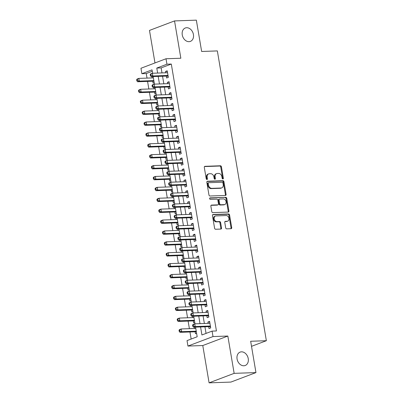 <?xml version="1.0" encoding="UTF-8"?>
<svg xmlns="http://www.w3.org/2000/svg" width="403" height="403" viewBox="0 0 403 403"><rect width="100%" height="100%" fill="white"/><g stroke="black" fill="none" stroke-linecap="round" stroke-linejoin="round"><path stroke-width="0.6" d="M222.879 178.947A0.771 0.584 69.2 0 0 223.353 178.176L221.433 166.817A1.098 0.836 69.2 0 0 220.396 165.774L204.981 166.323A1.098 0.836 69.2 0 0 204.769 166.363A1.098 0.836 69.2 0 0 204.306 167.421L206.225 178.781A0.771 0.584 69.2 0 0 207.424 178.741L207.177 177.27A3.516 2.68 69.2 0 1 208.668 173.884A3.516 2.68 69.2 0 1 209.338 173.753L210.623 173.708A3.516 2.68 69.2 0 1 213.943 177.033L214.189 178.499A0.771 0.584 69.2 0 0 215.388 178.458L215.142 176.988A3.516 2.68 69.2 0 1 216.633 173.602A3.516 2.68 69.2 0 1 217.303 173.471L218.587 173.426A3.516 2.68 69.2 0 1 221.907 176.751L222.154 178.222A0.771 0.584 69.2 0 0 222.879 178.947M222.627 178.892A0.771 0.584 69.2 0 0 222.678 178.433L220.753 167.074A1.098 0.836 69.2 0 0 219.716 166.031L204.487 166.57M206.704 179.456A0.771 0.584 69.2 0 0 206.749 178.997L206.497 177.527L207.177 177.27M214.668 179.174A0.771 0.584 69.2 0 0 214.713 178.715L214.461 177.244L215.142 176.988M241.478 351.834A7.168 5.466 69.2 0 0 240.117 352.106A7.168 5.466 69.2 0 0 237.266 359.879A7.168 5.466 69.2 0 0 243.835 365.778A7.168 5.466 69.2 0 0 245.195 365.506A7.168 5.466 69.2 0 0 248.047 357.728A7.168 5.466 69.2 0 0 241.478 351.834M186.66 27.726A7.168 5.466 69.2 0 0 185.299 27.998A7.168 5.466 69.2 0 0 182.448 35.776A7.168 5.466 69.2 0 0 189.017 41.67A7.168 5.466 69.2 0 0 190.377 41.398A7.168 5.466 69.2 0 0 193.228 33.62A7.168 5.466 69.2 0 0 186.66 27.726M225.675 227.821A1.098 0.836 69.2 0 0 226.713 228.859L231.04 228.708A1.098 0.836 69.2 0 0 231.246 228.667A1.098 0.836 69.2 0 0 231.715 227.609L229.579 214.99A1.098 0.836 69.2 0 0 228.541 213.953L213.127 214.497A1.098 0.836 69.2 0 0 212.92 214.537A1.098 0.836 69.2 0 0 212.452 215.595L214.587 228.214A1.098 0.836 69.2 0 0 215.625 229.252L220.849 229.07A1.098 0.836 69.2 0 0 221.056 229.025A1.098 0.836 69.2 0 0 221.524 227.967L220.607 222.567A1.098 0.836 69.2 0 0 219.575 221.529L216.98 221.62A2.942 2.242 69.2 0 1 214.285 219.202A2.942 2.242 69.2 0 1 215.454 216.013A2.942 2.242 69.2 0 1 216.013 215.902L226.164 215.54A2.942 2.242 69.2 0 1 228.859 217.958A2.942 2.242 69.2 0 1 227.69 221.151A2.942 2.242 69.2 0 1 227.131 221.262L225.438 221.323A1.098 0.836 69.2 0 0 225.232 221.363A1.098 0.836 69.2 0 0 224.763 222.421L225.675 227.821M255.955 372.584L230.899 382.079L209.092 382.85L234.148 373.354L255.955 372.584L250.661 341.26L266.363 340.706L217.348 50.914L201.646 51.473L196.347 20.15L174.534 20.921L180.846 58.233L166.016 58.757L166.938 64.208L171.3 64.052L216.446 330.964L212.084 331.12L213.006 336.565L187.949 346.061L187.027 340.616L197.183 336.762L195.551 327.12M234.148 373.354L227.836 336.042L213.006 336.565M225.413 195.45A1.098 0.836 69.2 0 0 225.62 195.41A1.098 0.836 69.2 0 0 226.088 194.352L223.952 181.733A1.098 0.836 69.2 0 0 222.919 180.695L207.505 181.239A1.098 0.836 69.2 0 0 207.293 181.279A1.098 0.836 69.2 0 0 206.83 182.337L208.961 194.956A1.098 0.836 69.2 0 0 209.998 195.994L225.413 195.45M226.768 198.362L228.899 210.981A1.098 0.836 69.2 0 1 228.436 212.038A1.098 0.836 69.2 0 1 228.224 212.079L212.809 212.623A1.098 0.836 69.2 0 1 211.776 211.585L210.86 206.185A1.098 0.836 69.2 0 1 211.328 205.127A1.098 0.836 69.2 0 1 211.535 205.087L217.786 204.865A1.098 0.836 69.2 0 0 217.998 204.825A1.098 0.836 69.2 0 0 218.461 203.767L217.857 200.18A1.098 0.836 69.2 0 0 216.819 199.142L210.311 199.374A0.771 0.584 69.2 0 1 210.059 197.878L225.73 197.324A1.098 0.836 69.2 0 1 226.768 198.362L226.088 198.619L228.224 211.237L228.899 210.981M174.534 20.921L149.483 30.416L154.984 62.944M194.362 327.165L194.589 328.49M195.148 331.79L195.47 333.699L196.593 333.271M192.523 316.269L192.745 317.594M193.304 320.894L193.626 322.803L194.75 322.375M190.679 305.373L190.901 306.698M191.46 310.003L191.783 311.907L192.906 311.484M188.836 294.482L189.062 295.807M189.617 299.107L189.939 301.016L191.067 300.588M186.992 283.586L187.219 284.911M187.778 288.216L188.1 290.12L189.224 289.692M185.148 272.69L185.375 274.015M185.934 277.319L186.257 279.224L187.38 278.8M183.31 261.799L183.531 263.124M184.09 266.423L184.413 268.333L185.536 267.904M181.466 250.903L181.688 252.228M182.247 255.532L182.569 257.436L183.692 257.008M179.622 240.007L179.849 241.332M180.403 244.636L180.725 246.54L181.854 246.117M177.778 229.116L178.005 230.44M178.564 233.74L178.887 235.649L180.01 235.221M175.94 218.219L176.161 219.544M176.721 222.849L177.043 224.753L178.166 224.325M174.096 207.328L174.318 208.653M174.877 211.953L175.199 213.857L176.323 213.434M172.252 196.432L172.474 197.757M173.033 201.057L173.355 202.966L174.484 202.538M170.409 185.536L170.635 186.861M171.194 190.166L171.517 192.07L172.64 191.647M168.565 174.645L168.792 175.97M169.351 179.27L169.673 181.179L170.796 180.751M166.726 163.749L166.948 165.074M167.507 168.373L167.829 170.283L168.953 169.854M164.882 152.853L165.104 154.178M165.663 157.482L165.986 159.387L167.109 158.963M163.039 141.962L163.265 143.287M163.82 146.586L164.142 148.495L165.27 148.067M161.195 131.066L161.422 132.391M161.981 135.69L162.303 137.599L163.427 137.171M159.351 120.17L159.578 121.494M160.137 124.799L160.459 126.703L161.583 126.28M157.513 109.278L157.734 110.603M158.293 113.903L158.616 115.812L159.739 115.384M155.669 98.382L155.89 99.707M156.45 103.012L156.772 104.916L157.895 104.488M153.825 87.486L154.052 88.811M154.606 92.116L154.928 94.02L156.057 93.597M166.308 76.086L166.63 77.996L168.323 77.351L167.22 70.817L165.527 71.457L165.749 72.787M168.152 86.983L168.474 88.887L170.167 88.247L169.064 81.708L167.371 82.353L167.593 83.678M169.995 97.874L170.318 99.783L172.01 99.143L170.902 92.604L169.21 93.244L169.436 94.574M171.839 108.77L172.162 110.679L173.854 110.034L172.746 103.5L171.053 104.14L171.28 105.47M173.678 119.666L174 121.57L175.698 120.93L174.59 114.392L172.897 115.036L173.124 116.361M175.522 130.557L175.844 132.466L177.537 131.826L176.433 125.288L174.741 125.927L174.962 127.257M177.365 141.453L177.688 143.362L179.38 142.717L178.277 136.184L176.585 136.824L176.806 138.153M179.209 152.349L179.531 154.253L181.224 153.614L180.116 147.075L178.423 147.72L178.65 149.045M181.053 163.24L181.375 165.149L183.068 164.505L181.96 157.971L180.267 158.611L180.494 159.941M182.891 174.136L183.214 176.04L184.906 175.401L183.803 168.862L182.111 169.507L182.332 170.837M184.735 185.032L185.058 186.937L186.75 186.297L185.647 179.758L183.954 180.403L184.176 181.728M186.579 195.923L186.901 197.833L188.594 197.188L187.491 190.654L185.793 191.294L186.02 192.624M188.423 206.82L188.745 208.724L190.438 208.084L189.329 201.545L187.637 202.19L187.863 203.515M190.261 217.716L190.589 219.62L192.281 218.98L191.173 212.441L189.481 213.081L189.707 214.411M192.105 228.607L192.427 230.516L194.12 229.871L193.017 223.338L191.324 223.977L191.546 225.307M193.949 239.503L194.271 241.407L195.964 240.767L194.861 234.229L193.168 234.873L193.39 236.198M195.793 250.399L196.115 252.303L197.808 251.663L196.699 245.125L195.007 245.765L195.233 247.094M197.636 261.29L197.959 263.199L199.651 262.555L198.543 256.021L196.85 256.661L197.077 257.991M199.475 272.186L199.797 274.09L201.495 273.451L200.387 266.912L198.694 267.557L198.921 268.882M201.319 283.077L201.641 284.986L203.334 284.347L202.23 277.808L200.538 278.448L200.759 279.778M203.162 293.973L203.485 295.883L205.177 295.238L204.074 288.704L202.382 289.344L202.603 290.674M205.006 304.87L205.329 306.774L207.021 306.134L205.913 299.595L204.22 300.24L204.447 301.565M206.85 315.761L207.172 317.67L208.865 317.025L207.757 310.491L206.064 311.131L206.291 312.461M171.3 64.052L161.14 67.9L161.991 72.918M162.55 76.222L163.835 83.814M164.394 87.113L165.673 94.705M166.232 98.01L167.517 105.601M168.076 108.906L169.361 116.497M169.92 119.797L171.204 127.388M171.764 130.693L173.048 138.284M173.602 141.584L174.887 149.181M175.446 152.48L176.731 160.072M177.29 163.376L178.574 170.968M179.134 174.267L180.418 181.864M180.977 185.163L182.262 192.755M182.816 196.06L184.1 203.651M184.66 206.951L185.944 214.547M186.503 217.847L187.788 225.438M188.347 228.743L189.632 236.334M190.191 239.634L191.47 247.225M192.03 250.53L193.314 258.122M193.873 261.426L195.158 269.018M195.717 272.317L197.002 279.909M197.561 283.213L198.845 290.805M199.399 294.109L200.684 301.701M201.243 305L202.528 312.592M203.087 315.897L204.371 323.488M204.931 326.788L206.049 333.407M208.689 326.657L209.011 328.566L210.704 327.921L209.6 321.387L207.908 322.027L208.129 323.357M152.279 71.26L146.244 73.547L147.014 78.101M147.574 81.406L148.858 88.998M149.417 92.297L150.697 99.894M151.256 103.193L152.541 110.785M153.1 114.089L154.384 121.681M154.943 124.98L156.228 132.572M156.787 135.876L158.072 143.468M158.626 146.773L159.91 154.364M160.47 157.664L161.754 165.255M162.313 168.56L163.598 176.151M164.157 179.456L165.442 187.047M166.001 190.347L167.285 197.938M167.839 201.243L169.124 208.835M169.683 212.134L170.968 219.731M171.527 223.03L172.811 230.622M173.371 233.926L174.655 241.518M175.214 244.817L176.494 252.414M177.053 255.714L178.338 263.305M178.897 266.61L180.181 274.201M180.74 277.501L182.025 285.097M182.584 288.397L183.869 295.988M184.423 299.293L185.707 306.885M186.267 310.184L187.551 317.776M188.11 321.08L189.395 328.672M189.954 331.976L191.148 339.049M151.981 76.595L152.208 77.92M152.767 81.22L153.09 83.129L154.213 82.701M251.517 346.333L266.363 340.706M227.836 336.042L202.78 345.537L209.092 382.85M202.78 345.537L187.949 346.061M146.244 73.547L141.881 73.704L140.959 68.258L166.016 58.757M200.568 326.944L201.923 334.969L212.084 331.12M166.938 64.208L156.782 68.057L157.628 73.074M158.188 76.374L159.472 83.965M160.031 87.27L161.316 94.861M161.87 98.166L163.155 105.757M163.714 109.057L164.998 116.648M165.557 119.953L166.842 127.544M167.401 130.844L168.686 138.441M169.245 141.74L170.524 149.332M171.084 152.636L172.368 160.228M172.927 163.527L174.212 171.124M174.771 174.423L176.056 182.015M176.615 185.32L177.899 192.911M178.453 196.211L179.738 203.807M180.297 207.107L181.582 214.698M182.141 218.003L183.425 225.594M183.985 228.894L185.269 236.485M185.828 239.79L187.108 247.382M187.667 250.686L188.952 258.278M189.511 261.577L190.795 269.169M191.354 272.473L192.639 280.065M193.198 283.369L194.483 290.961M195.037 294.261L196.321 301.852M196.881 305.157L198.165 312.748M198.724 316.048L200.009 323.644M152.616 73.25L152.042 69.855L141.881 73.704M194.997 323.821L193.712 316.229M193.153 312.924L191.868 305.333M191.309 302.033L190.025 294.437M189.465 291.137L188.181 283.546M187.622 280.241L186.342 272.65M185.783 269.35L184.498 261.754M183.939 258.454L182.655 250.862M182.096 247.558L180.811 239.966M180.252 236.667L178.967 229.07M178.413 225.771L177.129 218.179M176.569 214.875L175.285 207.283M174.726 203.983L173.441 196.392M172.882 193.087L171.597 185.496M171.038 182.191L169.754 174.6M169.2 171.3L167.915 163.709M167.356 160.404L166.071 152.813M165.512 149.513L164.228 141.916M163.668 138.617L162.384 131.025M161.825 127.721L160.545 120.129M159.986 116.83L158.701 109.233M158.142 105.934L156.858 98.342M156.299 95.037L155.014 87.446M154.455 84.146L153.17 76.55M161.14 67.9L156.782 68.057M165.527 71.457L167.316 71.391M167.371 82.353L169.159 82.288M169.21 93.244L171.003 93.184M171.053 104.14L172.847 104.075M172.897 115.036L174.685 114.971M174.741 125.927L176.529 125.867M176.585 136.824L178.373 136.758M178.423 147.72L180.217 147.654M180.267 158.611L182.06 158.55M182.111 169.507L183.899 169.441M183.954 180.403L185.743 180.337M185.793 191.294L187.586 191.234M187.637 202.19L189.43 202.125M189.481 213.081L191.274 213.021M191.324 223.977L193.113 223.917M193.168 234.873L194.956 234.808M195.007 245.765L196.8 245.704M196.85 256.661L198.644 256.595M198.694 267.557L200.482 267.491M200.538 278.448L202.326 278.387M202.382 289.344L204.17 289.278M204.22 300.24L206.014 300.175M206.064 311.131L207.857 311.071M207.908 322.027L209.696 321.962M216.633 173.602L215.958 173.859A3.516 2.68 69.2 0 0 214.461 177.244M208.668 173.884L207.993 174.141A3.516 2.68 69.2 0 0 206.497 177.527M225.227 195.455A1.098 0.836 69.2 0 0 225.413 194.609L223.277 181.99A1.098 0.836 69.2 0 0 222.239 180.952L207.011 181.491M222.955 182.952A0.771 0.584 69.2 0 0 222.229 182.227L208.699 182.705A0.771 0.584 69.2 0 0 208.225 183.471L208.487 185.022A3.516 2.68 69.2 0 0 211.807 188.347L221.056 188.02A3.516 2.68 69.2 0 0 221.721 187.889A3.516 2.68 69.2 0 0 223.217 184.503L222.955 182.952M208.019 182.957A0.771 0.584 69.2 0 0 207.55 183.728L208.225 183.471M221.721 187.889L221.046 188.146A3.516 2.68 69.2 0 1 220.381 188.277L211.132 188.604A3.516 2.68 69.2 0 1 207.812 185.279L207.55 183.728M228.043 212.084A1.098 0.836 69.2 0 0 228.224 211.237M211.041 205.334L217.111 205.122A1.098 0.836 69.2 0 0 217.318 205.082L217.998 204.825M209.666 198.125L225.73 197.324M224.275 204.633A2.942 2.242 69.2 0 0 224.834 204.523A2.942 2.242 69.2 0 0 226.002 201.334A2.942 2.242 69.2 0 0 223.307 198.916L219.731 199.042A1.098 0.836 69.2 0 0 219.524 199.082A1.098 0.836 69.2 0 0 219.056 200.14L219.66 203.722A1.098 0.836 69.2 0 0 220.698 204.759L224.275 204.633L223.6 204.89A2.942 2.242 69.2 0 0 224.154 204.779L224.834 204.523M219.056 199.299A1.098 0.836 69.2 0 0 218.844 199.339A1.098 0.836 69.2 0 0 218.381 200.397L219.056 200.14M223.6 204.89L220.023 205.016A1.098 0.836 69.2 0 1 218.985 203.978L218.381 200.397M226.088 198.619A1.098 0.836 69.2 0 0 225.05 197.581M227.69 221.151L227.01 221.408A2.942 2.242 69.2 0 1 226.451 221.519L224.945 221.569M215.454 216.013L214.779 216.27A2.942 2.242 69.2 0 0 213.61 219.459A2.942 2.242 69.2 0 0 216.305 221.877L216.98 221.62M220.663 229.075A1.098 0.836 69.2 0 0 220.844 228.224L219.932 222.824A1.098 0.836 69.2 0 0 218.894 221.786L216.305 221.877M230.854 228.713A1.098 0.836 69.2 0 0 231.035 227.866L228.904 215.247A1.098 0.836 69.2 0 0 227.866 214.21L212.633 214.744M153.397 77.875L138.818 78.394L139.277 81.114L137.584 81.759L153.462 81.194A1.118 0.856 -110.8 0 1 153.805 81.265L153.981 81.341M137.499 80.529L137.312 79.441L136.637 79.698L136.819 80.786L137.499 80.529L139.277 81.114L153.855 80.6M136.637 79.698L137.126 79.033L138.818 78.394L137.312 79.441M137.584 81.759L136.819 80.786M150.178 74.565L150.364 75.653L151.039 75.396L150.858 74.308L150.178 74.565L150.667 73.9L152.359 73.26L167.542 72.721M150.858 74.308L152.359 73.26L152.823 75.981L151.13 76.625L167.008 76.061A1.118 0.856 69.2 0 1 167.346 76.132L168.177 76.489M168.001 75.447L152.823 75.981L151.039 75.396M150.364 75.653L151.13 76.625M155.241 88.771L140.662 89.285L141.121 92.01L139.428 92.65L155.306 92.091A1.118 0.856 -110.8 0 1 155.644 92.156L155.825 92.237M139.342 91.426L139.156 90.337L138.481 90.594L138.662 91.683L139.342 91.426L141.121 92.01L155.699 91.496M138.481 90.594L138.97 89.929L140.662 89.285L139.156 90.337M139.428 92.65L138.662 91.683M157.079 99.667L142.501 100.181L142.964 102.906L141.272 103.546L157.15 102.987A1.118 0.856 -110.8 0 1 157.487 103.052L157.669 103.128M141.181 102.322L141 101.229L140.32 101.485L140.506 102.579L141.181 102.322L142.964 102.906L157.543 102.387M140.32 101.485L140.808 100.821L142.501 100.181L141 101.229M141.272 103.546L140.506 102.579M158.923 110.558L144.345 111.077L144.808 113.797L143.115 114.442L158.994 113.878A1.118 0.856 -110.8 0 1 159.331 113.948L159.512 114.024M143.025 113.213L142.843 112.125L142.163 112.382L142.35 113.47L143.025 113.213L144.808 113.797L159.387 113.283M142.163 112.382L142.652 111.717L144.345 111.077L142.843 112.125M143.115 114.442L142.35 113.47M160.767 121.454L146.188 121.968L146.647 124.693L144.954 125.333L160.832 124.774A1.118 0.856 -110.8 0 1 161.175 124.839L161.351 124.92M144.868 124.109L144.682 123.021L144.007 123.278L144.193 124.366L144.868 124.109L146.647 124.693L161.225 124.179M144.007 123.278L144.496 122.613L146.188 121.968L144.682 123.021M144.954 125.333L144.193 124.366M152.022 85.461L152.208 86.549L152.883 86.292L152.702 85.204L152.022 85.461L152.51 84.796L154.203 84.151L169.386 83.617M152.702 85.204L154.203 84.151L154.666 86.877L152.974 87.516L168.852 86.957A1.118 0.856 69.2 0 1 169.189 87.023L170.021 87.38M169.844 86.338L154.666 86.877L152.883 86.292M152.208 86.549L152.974 87.516M153.865 96.352L154.052 97.445L154.727 97.188L154.54 96.095L153.865 96.352L154.354 95.687L156.047 95.048L171.225 94.509M154.54 96.095L156.047 95.048L156.505 97.773L154.812 98.413L170.691 97.853A1.118 0.856 69.2 0 1 171.033 97.919L171.864 98.277M171.688 97.234L156.505 97.773L154.727 97.188M154.052 97.445L154.812 98.413M155.709 107.248L155.89 108.336L156.571 108.08L156.384 106.991L155.709 107.248L156.198 106.583L157.89 105.944L173.068 105.405M156.384 106.991L157.89 105.944L158.349 108.664L156.656 109.309L172.534 108.745A1.118 0.856 69.2 0 1 172.872 108.815L173.708 109.173M173.532 108.13L158.349 108.664L156.571 108.08M155.89 108.336L156.656 109.309M157.553 118.144L157.734 119.233L158.414 118.976L158.228 117.888L157.553 118.144L158.036 117.48L159.734 116.835L174.912 116.301M158.228 117.888L159.734 116.835L160.193 119.56L158.5 120.2L174.378 119.641A1.118 0.856 69.2 0 1 174.716 119.706L175.552 120.064M175.376 119.021L160.193 119.56L158.414 118.976M157.734 119.233L158.5 120.2M162.611 132.35L148.032 132.864L148.49 135.589L146.798 136.229L162.676 135.67A1.118 0.856 -110.8 0 1 163.014 135.735L163.195 135.811M146.712 135.005L146.526 133.912L145.851 134.169L146.032 135.262L146.712 135.005L148.49 135.589L163.069 135.07M145.851 134.169L146.339 133.504L148.032 132.864L146.526 133.912M146.798 136.229L146.032 135.262M159.392 129.036L159.578 130.129L160.253 129.872L160.072 128.779L159.392 129.036L159.88 128.371L161.573 127.731L176.756 127.192M160.072 128.779L161.573 127.731L162.036 130.456L160.344 131.096L176.222 130.537A1.118 0.856 69.2 0 1 176.559 130.602L177.391 130.96M177.214 129.917L162.036 130.456L160.253 129.872M159.578 130.129L160.344 131.096M164.454 143.241L149.876 143.76L150.334 146.48L148.642 147.125L164.52 146.561A1.118 0.856 -110.8 0 1 164.857 146.632L165.039 146.707M148.556 145.896L148.369 144.808L147.694 145.065L147.876 146.153L148.556 145.896L150.334 146.48L164.913 145.967M147.694 145.065L148.178 144.4L149.876 143.76L148.369 144.808M148.642 147.125L147.876 146.153M161.235 139.932L161.422 141.02L162.097 140.763L161.915 139.675L161.235 139.932L161.724 139.267L163.416 138.627L178.6 138.088M161.915 139.675L163.416 138.627L163.88 141.347L162.187 141.992L178.066 141.428A1.118 0.856 69.2 0 1 178.403 141.498L179.234 141.856M179.058 140.813L163.88 141.347L162.097 140.763M161.422 141.02L162.187 141.992M166.293 154.137L151.714 154.651L152.178 157.377L150.485 158.016L166.363 157.457A1.118 0.856 -110.8 0 1 166.701 157.523L166.882 157.603M150.395 156.792L150.213 155.704L149.533 155.961L149.72 157.049L150.395 156.792L152.178 157.377L166.756 156.863M149.533 155.961L150.022 155.296L151.714 154.651L150.213 155.704M150.485 158.016L149.72 157.049M163.079 150.828L163.265 151.916L163.94 151.659L163.754 150.571L163.079 150.828L163.568 150.163L165.26 149.518L180.438 148.984M163.754 150.571L165.26 149.518L165.719 152.243L164.026 152.883L179.904 152.324A1.118 0.856 69.2 0 1 180.247 152.389L181.078 152.747M180.902 151.704L165.719 152.243L163.94 151.659M163.265 151.916L164.026 152.883M168.137 165.034L153.558 165.547L154.022 168.273L152.324 168.912L168.207 168.348A1.118 0.856 -110.8 0 1 168.545 168.419L168.721 168.494M152.238 167.688L152.057 166.595L151.377 166.852L151.563 167.945L152.238 167.688L154.022 168.273L168.6 167.754M151.377 166.852L151.866 166.187L153.558 165.547L152.057 166.595M152.324 168.912L151.563 167.945M164.923 161.719L165.104 162.812L165.784 162.555L165.598 161.462L164.923 161.719L165.411 161.054L167.104 160.414L182.282 159.875M165.598 161.462L167.104 160.414L167.562 163.139L165.87 163.779L181.748 163.215A1.118 0.856 69.2 0 1 182.085 163.286L182.922 163.643M182.745 162.6L167.562 163.139L165.784 162.555M165.104 162.812L165.87 163.779M169.98 175.925L155.402 176.443L155.86 179.164L154.168 179.809L170.046 179.244A1.118 0.856 -110.8 0 1 170.388 179.31L170.565 179.39M154.082 178.579L153.896 177.491L153.221 177.748L153.402 178.836L154.082 178.579L155.86 179.164L170.439 178.65M153.221 177.748L153.709 177.083L155.402 176.443L153.896 177.491M154.168 179.809L153.402 178.836M166.766 172.615L166.948 173.703L167.628 173.446L167.441 172.358L166.766 172.615L167.25 171.95L168.943 171.31L184.126 170.771M167.441 172.358L168.943 171.31L169.406 174.031L167.713 174.675L183.592 174.111A1.118 0.856 69.2 0 1 183.929 174.177L184.76 174.539M184.584 173.497L169.406 174.031L167.628 173.446M166.948 173.703L167.713 174.675M171.824 186.821L157.246 187.335L157.704 190.06L156.011 190.7L171.89 190.14A1.118 0.856 -110.8 0 1 172.227 190.206L172.408 190.281M155.926 189.475L155.739 188.387L155.064 188.644L155.246 189.732L155.926 189.475L157.704 190.06L172.282 189.546M155.064 188.644L155.553 187.979L157.246 187.335L155.739 188.387M156.011 190.7L155.246 189.732M168.605 183.511L168.792 184.599L169.467 184.342L169.285 183.254L168.605 183.511L169.094 182.846L170.786 182.201L185.969 181.667M169.285 183.254L170.786 182.201L171.25 184.927L169.557 185.566L185.435 185.007A1.118 0.856 69.2 0 1 185.773 185.073L186.604 185.43M186.428 184.388L171.25 184.927L169.467 184.342M168.792 184.599L169.557 185.566M173.668 197.717L159.084 198.231L159.548 200.956L157.855 201.596L173.733 201.032A1.118 0.856 -110.8 0 1 174.071 201.102L174.252 201.178M157.764 200.372L157.583 199.278L156.903 199.535L157.089 200.623L157.764 200.372L159.548 200.956L174.126 200.437M156.903 199.535L157.392 198.87L159.084 198.231L157.583 199.278M157.855 201.596L157.089 200.623M170.449 194.402L170.635 195.49L171.31 195.238L171.129 194.145L170.449 194.402L170.937 193.737L172.63 193.097L187.813 192.558M171.129 194.145L172.63 193.097L173.094 195.823L171.396 196.463L187.274 195.898A1.118 0.856 69.2 0 1 187.617 195.969L188.448 196.326M188.272 195.284L173.094 195.823L171.31 195.238M170.635 195.49L171.396 196.463M175.506 208.608L160.928 209.127L161.391 211.847L159.699 212.492L175.577 211.928A1.118 0.856 -110.8 0 1 175.915 211.993L176.096 212.074M159.608 211.263L159.427 210.175L158.747 210.431L158.933 211.52L159.608 211.263L161.391 211.847L175.97 211.333M158.747 210.431L159.235 209.767L160.928 209.127L159.427 210.175M159.699 212.492L158.933 211.52M172.293 205.298L172.474 206.386L173.154 206.129L172.968 205.041L172.293 205.298L172.781 204.633L174.474 203.994L189.652 203.455M172.968 205.041L174.474 203.994L174.932 206.714L173.24 207.359L189.118 206.794A1.118 0.856 69.2 0 1 189.46 206.86L190.292 207.223M190.115 206.18L174.932 206.714L173.154 206.129M172.474 206.386L173.24 207.359M177.35 219.504L162.772 220.018L163.23 222.743L161.538 223.383L177.416 222.824A1.118 0.856 -110.8 0 1 177.758 222.889L177.935 222.965M161.452 222.159L161.265 221.071L160.59 221.328L160.777 222.416L161.452 222.159L163.23 222.743L177.814 222.224M160.59 221.328L161.079 220.663L162.772 220.018L161.265 221.071M161.538 223.383L160.777 222.416M174.136 216.189L174.318 217.282L174.998 217.026L174.811 215.937L174.136 216.189L174.625 215.529L176.318 214.885L191.496 214.351M174.811 215.937L176.318 214.885L176.776 217.61L175.083 218.25L190.962 217.691A1.118 0.856 69.2 0 1 191.299 217.756L192.135 218.114M191.959 217.071L176.776 217.61L174.998 217.026M174.318 217.282L175.083 218.25M179.194 230.395L164.615 230.914L165.074 233.639L163.381 234.279L179.259 233.715A1.118 0.856 -110.8 0 1 179.602 233.785L179.778 233.861M163.296 233.05L163.109 231.962L162.434 232.219L162.616 233.307L163.296 233.05L165.074 233.639L179.652 233.12M162.434 232.219L162.923 231.554L164.615 230.914L163.109 231.962M163.381 234.279L162.616 233.307M175.975 227.085L176.161 228.174L176.836 227.917L176.655 226.829L175.975 227.085L176.464 226.421L178.156 225.781L193.339 225.242M176.655 226.829L178.156 225.781L178.62 228.501L176.927 229.146L192.805 228.582A1.118 0.856 69.2 0 1 193.143 228.652L193.974 229.01M193.798 227.967L178.62 228.501L176.836 227.917M176.161 228.174L176.927 229.146M181.038 241.291L166.459 241.805L166.918 244.53L165.225 245.175L181.103 244.611A1.118 0.856 -110.8 0 1 181.441 244.676L181.622 244.757M165.139 243.946L164.953 242.858L164.278 243.115L164.459 244.203L165.139 243.946L166.918 244.53L181.496 244.017M164.278 243.115L164.767 242.45L166.459 241.805L164.953 242.858M165.225 245.175L164.459 244.203M177.819 237.982L178.005 239.07L178.68 238.813L178.499 237.725L177.819 237.982L178.307 237.317L180 236.672L195.183 236.138M178.499 237.725L180 236.672L180.463 239.397L178.771 240.037L194.649 239.478A1.118 0.856 69.2 0 1 194.987 239.543L195.818 239.901M195.641 238.858L180.463 239.397L178.68 238.813M178.005 239.07L178.771 240.037M182.876 252.187L168.298 252.701L168.761 255.426L167.069 256.066L182.947 255.507A1.118 0.856 -110.8 0 1 183.284 255.573L183.466 255.648M166.978 254.842L166.797 253.754L166.117 254.006L166.303 255.099L166.978 254.842L168.761 255.426L183.34 254.908M166.117 254.006L166.605 253.346L168.298 252.701L166.797 253.754M167.069 256.066L166.303 255.099M179.662 248.873L179.849 249.966L180.524 249.709L180.337 248.616L179.662 248.873L180.151 248.208L181.844 247.568L197.022 247.029M180.337 248.616L181.844 247.568L182.302 250.293L180.609 250.933L196.488 250.374A1.118 0.856 69.2 0 1 196.83 250.439L197.661 250.797M197.485 249.754L182.302 250.293L180.524 249.709M179.849 249.966L180.609 250.933M184.72 263.078L170.142 263.597L170.605 266.318L168.912 266.962L184.791 266.398A1.118 0.856 -110.8 0 1 185.128 266.469L185.309 266.544M168.822 265.733L168.64 264.645L167.96 264.902L168.147 265.99L168.822 265.733L170.605 266.318L185.184 265.804M167.96 264.902L168.449 264.237L170.142 263.597L168.64 264.645M168.912 266.962L168.147 265.99M181.506 259.769L181.688 260.857L182.368 260.6L182.181 259.512L181.506 259.769L181.995 259.104L183.687 258.464L198.865 257.925M182.181 259.512L183.687 258.464L184.146 261.184L182.453 261.829L198.331 261.265A1.118 0.856 69.2 0 1 198.669 261.335L199.505 261.693M199.329 260.65L184.146 261.184L182.368 260.6M181.688 260.857L182.453 261.829M186.564 273.975L171.985 274.488L172.444 277.214L170.751 277.853L186.629 277.294A1.118 0.856 -110.8 0 1 186.972 277.36L187.148 277.44M170.665 276.629L170.479 275.541L169.804 275.798L169.99 276.886L170.665 276.629L172.444 277.214L187.022 276.7M169.804 275.798L170.293 275.133L171.985 274.488L170.479 275.541M170.751 277.853L169.99 276.886M183.35 270.665L183.531 271.753L184.211 271.496L184.025 270.408L183.35 270.665L183.833 270L185.531 269.355L200.709 268.821M184.025 270.408L185.531 269.355L185.99 272.08L184.297 272.72L200.175 272.161A1.118 0.856 69.2 0 1 200.513 272.226L201.344 272.584M201.168 271.541L185.99 272.08L184.211 271.496M183.531 271.753L184.297 272.72M188.408 284.871L173.829 285.384L174.287 288.11L172.595 288.75L188.473 288.19A1.118 0.856 -110.8 0 1 188.811 288.256L188.992 288.331M172.509 287.525L172.323 286.432L171.648 286.689L171.829 287.782L172.509 287.525L174.287 288.11L188.866 287.591M171.648 286.689L172.136 286.024L173.829 285.384L172.323 286.432M172.595 288.75L171.829 287.782M185.189 281.556L185.375 282.649L186.05 282.392L185.869 281.299L185.189 281.556L185.677 280.891L187.37 280.251L202.553 279.712M185.869 281.299L187.37 280.251L187.833 282.977L186.141 283.616L202.019 283.057A1.118 0.856 69.2 0 1 202.356 283.123L203.188 283.48M203.011 282.438L187.833 282.977L186.05 282.392M185.375 282.649L186.141 283.616M190.251 295.762L175.673 296.281L176.131 299.001L174.439 299.646L190.317 299.081A1.118 0.856 -110.8 0 1 190.654 299.152L190.836 299.228M174.353 298.416L174.167 297.328L173.492 297.585L173.673 298.673L174.353 298.416L176.131 299.001L190.71 298.487M173.492 297.585L173.975 296.92L175.673 296.281L174.167 297.328M174.439 299.646L173.673 298.673M187.032 292.452L187.219 293.54L187.894 293.283L187.712 292.195L187.032 292.452L187.521 291.787L189.214 291.147L204.397 290.608M187.712 292.195L189.214 291.147L189.677 293.868L187.979 294.512L203.863 293.948A1.118 0.856 69.2 0 1 204.2 294.019L205.031 294.376M204.855 293.334L189.677 293.868L187.894 293.283M187.219 293.54L187.979 294.512M192.09 306.658L177.511 307.172L177.975 309.897L176.282 310.537L192.16 309.978A1.118 0.856 -110.8 0 1 192.498 310.043L192.679 310.124M176.192 309.313L176.01 308.224L175.33 308.481L175.517 309.569L176.192 309.313L177.975 309.897L192.553 309.383M175.33 308.481L175.819 307.816L177.511 307.172L176.01 308.224M176.282 310.537L175.517 309.569M188.876 303.348L189.062 304.436L189.737 304.179L189.551 303.091L188.876 303.348L189.365 302.683L191.057 302.038L206.235 301.504M189.551 303.091L191.057 302.038L191.516 304.764L189.823 305.403L205.701 304.844A1.118 0.856 69.2 0 1 206.044 304.91L206.875 305.267M206.699 304.225L191.516 304.764L189.737 304.179M189.062 304.436L189.823 305.403M193.934 317.554L179.355 318.068L179.819 320.793L178.121 321.433L194.004 320.874A1.118 0.856 -110.8 0 1 194.342 320.939L194.518 321.015M178.035 320.209L177.854 319.116L177.174 319.372L177.36 320.466L178.035 320.209L179.819 320.793L194.397 320.274M177.174 319.372L177.663 318.708L179.355 318.068L177.854 319.116M178.121 321.433L177.36 320.466M190.72 314.239L190.901 315.332L191.581 315.075L191.395 313.982L190.72 314.239L191.208 313.574L192.901 312.935L208.079 312.396M191.395 313.982L192.901 312.935L193.359 315.66L191.667 316.3L207.545 315.74A1.118 0.856 69.2 0 1 207.883 315.806L208.719 316.164M208.542 315.121L193.359 315.66L191.581 315.075M190.901 315.332L191.667 316.3M195.777 328.445L181.199 328.964L181.657 331.684L179.965 332.329L195.843 331.765A1.118 0.856 -110.8 0 1 196.185 331.835L196.362 331.911M179.879 331.1L179.693 330.012L179.018 330.269L179.199 331.357L179.879 331.1L181.657 331.684L196.236 331.17M179.018 330.269L179.506 329.604L181.199 328.964L179.693 330.012M179.965 332.329L179.199 331.357M192.563 325.135L192.745 326.223L193.425 325.967L193.239 324.878L192.563 325.135L193.047 324.47L194.74 323.831L209.923 323.292M193.239 324.878L194.74 323.831L195.203 326.551L193.511 327.196L209.389 326.632A1.118 0.856 69.2 0 1 209.726 326.697L210.557 327.06M210.381 326.017L195.203 326.551L193.425 325.967M192.745 326.223L193.511 327.196M222.678 178.433L223.353 178.176M206.749 178.997L207.424 178.741M214.713 178.715L215.388 178.458M204.588 166.469L204.981 166.323M219.716 166.031L220.396 165.774M220.753 167.074L221.433 166.817M207.112 181.385L207.505 181.239M222.239 180.952L222.919 180.695M223.277 181.99L223.952 181.733M225.413 194.609L226.088 194.352M207.812 185.279L208.487 185.022M211.132 188.604L211.807 188.347M220.381 188.277L221.056 188.02M211.142 205.233L211.535 205.087M217.111 205.122L217.786 204.865M209.782 197.979L210.059 197.878M218.985 203.978L219.66 203.722M220.023 205.016L220.698 204.759M225.045 221.469L225.438 221.323M226.451 221.519L227.131 221.262M218.894 221.786L219.575 221.529M219.932 222.824L220.607 222.567M220.844 228.224L221.524 227.967M212.734 214.643L213.127 214.497M227.866 214.21L228.541 213.953M228.904 215.247L229.579 214.99M231.035 227.866L231.715 227.609M153.462 81.194L153.926 81.018M168.071 75.855L167.346 76.132M168.041 75.673L167.008 76.061M155.306 92.091L155.77 91.914M157.15 102.987L157.613 102.81M158.994 113.878L159.457 113.701M160.832 124.774L161.301 124.598M169.915 86.751L169.189 87.023M169.885 86.564L168.852 86.957M171.759 97.642L171.033 97.919M171.728 97.461L170.691 97.853M173.597 108.538L172.872 108.815M173.567 108.352L172.534 108.745M175.441 119.434L174.716 119.706M175.411 119.248L174.378 119.641M162.676 135.67L163.139 135.494M177.285 130.325L176.559 130.602M177.255 130.144L176.222 130.537M164.52 146.561L164.983 146.385M179.128 141.221L178.403 141.498M179.098 141.035L178.066 141.428M166.363 157.457L166.827 157.281M180.972 152.117L180.247 152.389M180.937 151.931L179.904 152.324M168.207 168.348L168.671 168.177M182.811 163.008L182.085 163.286M182.781 162.827L181.748 163.215M170.046 179.244L170.514 179.068M184.655 173.905L183.929 174.177M184.624 173.718L183.592 174.111M171.89 190.14L172.353 189.964M186.498 184.801L185.773 185.073M186.468 184.614L185.435 185.007M173.733 201.032L174.197 200.855M188.342 195.692L187.617 195.969M188.312 195.51L187.274 195.898M175.577 211.928L176.04 211.751M190.186 206.588L189.46 206.86M190.151 206.401L189.118 206.794M177.416 222.824L177.884 222.647M192.024 217.479L191.299 217.756M191.994 217.298L190.962 217.691M179.259 233.715L179.723 233.539M193.868 228.375L193.143 228.652M193.838 228.194L192.805 228.582M181.103 244.611L181.567 244.435M195.712 239.271L194.987 239.543M195.682 239.085L194.649 239.478M182.947 255.507L183.41 255.331M197.556 250.162L196.83 250.439M197.52 249.981L196.488 250.374M184.791 266.398L185.254 266.222M199.394 261.058L198.669 261.335M199.364 260.877L198.331 261.265M186.629 277.294L187.098 277.118M201.238 271.954L200.513 272.226M201.208 271.768L200.175 272.161M188.473 288.19L188.936 288.014M203.082 282.846L202.356 283.123M203.052 282.664L202.019 283.057M190.317 299.081L190.78 298.905M204.926 293.742L204.2 294.019M204.895 293.555L203.863 293.948M192.16 309.978L192.624 309.801M206.769 304.638L206.044 304.91M206.734 304.451L205.701 304.844M194.004 320.874L194.468 320.697M208.608 315.529L207.883 315.806M208.578 315.348L207.545 315.74M195.843 331.765L196.306 331.588M210.452 326.425L209.726 326.697M210.421 326.239L209.389 326.632M207.872 182.987L208.553 182.73M218.844 199.339L219.524 199.082"/></g></svg>

